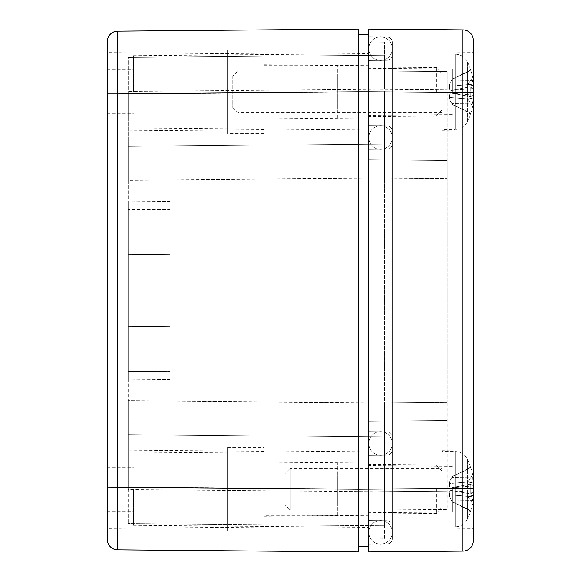 <?xml version="1.0" encoding="UTF-8"?>
<svg xmlns="http://www.w3.org/2000/svg" width="581" height="581" viewBox="0 0 581 581"><rect width="100%" height="100%" fill="white"/><g stroke="black" fill="none" stroke-linecap="round" stroke-linejoin="round"><path stroke-width="0.44" stroke-dasharray="2.9 2.18" d="M107.289 539.393L107.289 41.607M368.739 546.721L368.739 489.202L368.739 546.721L358.281 546.721L358.281 29.05L117.66 31.149L117.66 93.897L107.289 93.897M473.319 40.329L473.319 92.619L368.739 91.798L128.205 94.035L128.205 57.432L128.205 180.313L128.205 146.325L384.426 144.088L128.205 146.325L128.205 94.035L384.426 91.798L384.426 449.984L384.426 144.088L128.205 146.325L384.426 144.088L384.426 55.195L128.205 57.432L384.426 55.195L384.426 89.183L384.426 42.122L384.426 178.076L384.426 91.798L368.739 91.798L368.739 178.076L368.739 159.775L447.174 160.458L368.739 159.775L368.739 70.882L447.174 71.565L368.739 70.882L368.739 89.183L368.739 60.424L368.739 91.798L368.739 36.893L368.739 539.015L368.739 34.279L368.739 91.798L358.281 91.798L358.281 489.202L358.281 34.279L358.281 91.798L117.66 93.897L117.66 549.851L358.281 551.95L358.281 489.202L358.281 546.721M107.289 91.798L107.289 52.581L107.289 91.798M107.289 489.202L107.289 449.984L107.289 489.202M358.281 34.279L368.739 34.279M264.159 91.798L264.159 53.953L264.159 91.798M264.159 489.202L264.159 527.047L264.159 489.202M133.434 489.202L133.434 525.318L133.434 489.202M133.434 91.798L133.434 55.682L133.434 91.798M384.426 131.016L368.739 130.878L384.426 131.016M384.426 42.122L368.739 41.985L384.426 42.122M384.426 449.984L368.739 450.122L384.426 449.984L384.426 538.877L368.739 539.015L384.426 538.877L384.426 449.984L368.739 450.122L384.426 449.984M384.426 525.805L128.205 523.568L384.426 525.805L384.426 491.817L384.426 525.805M473.319 92.619L473.319 488.381L462.955 488.381L462.955 551.129L368.739 551.95L368.739 489.202L368.739 491.817L384.426 491.817L128.205 489.58L128.205 523.568L128.205 486.965L128.205 489.58L384.426 491.817L384.426 489.202L384.426 491.817L368.739 491.817L368.739 544.106L368.739 464.364L368.739 520.576L387.091 520.736A5.229 5.229 0 0 1 392.269 525.965L392.269 143.928A5.229 5.229 0 0 1 387.091 149.157L387.091 178.076L392.269 178.076L392.269 525.965A5.229 5.229 0 0 0 387.091 520.736A5.229 5.229 0 0 1 392.269 525.965M384.426 436.912L128.205 434.675L128.205 400.687L128.205 486.965L128.205 434.675L384.426 436.912L384.426 402.923L384.426 436.912L128.205 434.675L384.426 436.912L384.426 489.202L384.426 436.912M387.091 37.053L368.739 36.893L387.091 37.053L387.091 89.183L392.269 89.183L387.091 89.183L387.091 91.798L392.269 91.798L387.091 91.798L387.091 125.946L368.739 125.786L387.091 125.946L368.739 125.786L387.091 125.946L387.091 178.076L368.739 178.076L392.269 178.076L392.269 402.923L368.739 402.923L368.739 178.076L368.739 402.923L447.174 402.241L368.739 402.923L128.205 400.687L387.091 402.923L387.091 178.076L392.269 178.076L447.174 178.759L447.174 402.241L447.174 160.458L368.739 159.775L447.174 160.458L447.174 178.759L368.739 178.076L128.205 180.313L128.205 400.687L128.205 180.313L384.426 178.076L368.739 178.076L368.739 431.683L387.091 431.843A5.229 5.229 0 0 1 392.269 437.072A5.229 5.229 0 0 0 387.091 431.843A5.229 5.229 0 0 1 392.269 437.072A5.229 5.229 0 0 0 387.091 431.843L387.091 489.202L392.269 489.202L392.269 178.076L392.269 491.817L392.269 489.202L387.091 489.202L387.091 491.817L392.269 491.817L392.269 538.718L392.269 491.817L387.091 491.817L387.091 520.736L387.091 491.817L392.269 491.817L387.091 491.817L387.091 489.202L392.269 489.202L387.091 489.202L387.091 402.923L392.269 402.923L387.091 402.923L387.091 431.843L368.739 431.683L368.739 491.817L368.739 421.225L447.174 420.542L447.174 402.241L447.174 509.435L368.739 510.118L447.174 509.435L447.174 420.542L368.739 421.225L368.739 402.923L368.739 489.202L462.955 488.381L462.955 29.871L368.739 29.05L368.739 402.923L368.739 178.076L387.091 178.076L387.091 402.923L387.091 149.157A5.229 5.229 0 0 0 392.269 143.928L392.269 55.035A5.229 5.229 0 0 1 387.091 60.264L387.091 91.798L387.091 60.264A5.229 5.229 0 0 0 392.269 55.035L392.269 143.928A5.229 5.229 0 0 1 387.091 149.157A5.229 5.229 0 0 0 392.269 143.928L392.269 178.076L392.269 131.175L392.269 178.076L368.739 178.076L387.091 178.076L387.091 125.946A5.229 5.229 0 0 1 392.269 131.175L392.269 91.798L392.269 131.175A5.229 5.229 0 0 0 387.091 125.946A5.229 5.229 0 0 1 392.269 131.175A5.229 5.229 0 0 0 387.091 125.946L387.091 91.798L392.269 91.798L392.269 89.183L392.269 91.798L387.091 91.798L387.091 89.183L392.269 89.183L392.269 42.282L392.269 89.183L387.091 89.183L387.091 37.053A5.229 5.229 0 0 1 392.269 42.282A5.229 5.229 0 0 0 387.091 37.053A5.229 5.229 0 0 1 392.269 42.282M128.205 209.45L128.205 379.756L128.205 201.244L128.205 209.45L170.037 209.45L170.037 201.607L170.037 254.747L128.205 254.456L170.037 254.747L170.037 209.45L170.037 326.253L128.205 326.544L170.037 326.253L170.037 254.747L128.205 254.456L170.037 254.747L170.037 371.549L170.037 326.253L128.205 326.544L170.037 326.253L170.037 379.393L170.037 201.607L170.037 209.45L128.205 209.45M128.205 371.549L128.205 379.756L128.205 371.549L170.037 371.549L128.205 371.549M170.037 290.5L170.037 277.95L170.037 290.5M122.976 290.5L122.976 303.05L122.976 290.5M473.319 488.381L473.319 540.671M473.319 489.202L473.319 449.984L473.319 489.202M473.319 91.798L473.319 52.581L473.319 91.798M436.716 489.202L436.716 513.444L436.716 489.202M441.945 489.202L441.945 528.144L441.945 489.202M436.716 91.798L436.716 67.556L436.716 91.798M441.945 91.798L441.945 130.74L441.945 91.798M392.269 538.718A5.229 5.229 0 0 1 387.091 543.947L368.739 544.106L387.091 543.947A5.229 5.229 0 0 0 392.269 538.718A5.229 5.229 0 0 1 387.091 543.947L387.091 491.817L368.739 491.817L387.091 491.817L368.739 491.817L368.739 489.202L368.739 491.817L447.174 491.134L368.739 491.817L368.739 520.576L387.091 520.736M368.739 431.683L387.091 431.843L368.739 431.683M368.739 149.317L387.091 149.157L368.739 149.317M392.269 449.825A5.229 5.229 0 0 1 387.091 455.054L387.091 402.923L387.091 455.054A5.229 5.229 0 0 0 392.269 449.825A5.229 5.229 0 0 1 387.091 455.054A5.229 5.229 0 0 0 392.269 449.825M452.403 489.202L452.403 511.999L452.403 489.202M452.403 91.798L452.403 69.001L452.403 91.798M368.739 60.424L387.091 60.264L368.739 60.424M368.739 455.213L387.091 455.054L368.739 455.213M447.174 71.565L447.174 89.866L447.174 71.565M447.174 92.488L447.174 160.458L447.174 92.488L368.739 91.798L447.174 92.488M447.174 420.542L368.739 421.225L447.174 420.542M227.556 472.251L227.556 506.153L227.556 472.251L337.365 472.251L337.365 506.153L337.365 472.251M264.159 531.034L264.159 447.37L264.159 531.034L227.556 531.034L227.556 447.37L227.556 531.034M264.159 515.347L264.159 463.057L264.159 515.347L337.365 515.347L337.365 463.057L337.365 515.347M227.556 74.847L227.556 108.749L227.556 74.847L337.365 74.847L337.365 108.749L337.365 74.847M264.159 133.63L264.159 49.966L264.159 133.63L227.556 133.63L227.556 49.966L227.556 133.63M264.159 117.943L264.159 65.653L264.159 117.943L337.365 117.943L337.365 65.653L337.365 117.943M285.075 473.515L285.075 504.889L285.075 473.515L290.304 468.286L290.304 510.118L290.304 468.286L441.945 468.286L441.945 510.118L441.945 468.286M441.945 510.118L290.304 510.118L285.075 504.889M441.945 526.851L441.945 451.553L441.945 526.851L455.163 526.851L455.163 451.553L455.163 526.851C460.668 526.633 464.727 524.106 467.356 519.269L467.356 459.135L467.356 519.269A67.977 67.977 0 0 0 470.094 512.914L470.094 512.377A67.824 66.575 152.9 0 0 473.326 500.575A67.824 66.575 152.9 0 1 470.094 512.377L470.007 510.692L469.136 509.798L470.232 512.159L469.041 509.755L452.229 501.752L469.041 509.755L469.041 510.234L452.229 501.853M473.319 498.178A67.273 42.587 -167 0 1 471.801 502.282A67.273 50.743 -15.3 0 0 473.319 496.98M470.094 494.228A67.824 11.547 5.1 0 0 473.319 492.477A67.824 11.547 5.1 0 1 470.094 494.228L470.094 484.176L470.232 494.111L469.041 493.676L470.102 494.228M473.319 481.424A67.273 50.743 -164.7 0 0 471.801 476.122L467.712 481.983L449.73 483.581C449.186 486.878 449.868 488.28 451.764 487.793L473.319 485.934A67.824 11.547 174.9 0 0 470.094 484.176A67.824 11.547 174.9 0 1 473.326 485.934L473.602 485.68M473.355 481.569L473.653 481.54A67.273 42.587 -13 0 0 471.801 476.122A67.273 42.587 -13 0 1 473.319 480.226M470.094 466.027A67.824 66.575 27.1 0 1 473.326 477.829A67.824 66.575 27.1 0 0 470.094 466.027L470.232 466.775L470.094 466.027M473.653 481.54L473.704 480.836M473.682 480.458L473.602 479.681M473.326 485.934L452.229 487.604L452.229 490.8L452.229 487.604L470.102 484.176L451.764 487.793C449.868 488.28 449.186 486.871 449.73 483.581C449.186 482.615 449.868 480.589 451.764 477.509C449.868 480.589 449.186 482.615 449.73 483.581L471.772 481.714L459.651 482.775L467.712 481.983L471.801 476.122A67.273 50.743 -164.7 0 1 473.653 483.08L467.712 481.983L471.772 481.714L467.712 481.983L473.653 483.08M473.682 485.171L473.704 484.772M473.355 496.835L473.653 496.864A67.273 42.587 -167 0 1 471.801 502.282L467.712 496.421L473.653 495.324A67.273 50.743 -15.3 0 1 471.801 502.282L467.712 496.421L473.653 495.324L473.704 493.632M473.682 493.233L473.602 492.724M473.319 492.419L451.764 490.611C449.868 490.124 449.186 491.533 449.73 494.823C449.186 495.789 449.868 497.815 451.764 500.895L452.229 501.752L451.764 500.895C449.868 497.815 449.186 495.789 449.73 494.823C449.186 491.526 449.868 490.124 451.764 490.611L469.041 493.676L451.764 490.611L473.326 492.47M473.326 500.575L451.764 500.895L473.326 500.575L473.602 498.723M473.682 497.946L473.704 497.568M470.232 484.293L470.232 494.111L470.232 484.293M469.041 468.649L470.232 466.775L469.136 468.606L452.229 476.652L469.041 468.649L469.041 468.17L469.041 468.649M452.229 476.652L451.764 477.509L452.229 476.652M467.712 496.421L449.73 494.823L467.712 496.421M232.785 76.111L232.785 107.485L232.785 76.111L238.014 70.882L238.014 112.714L238.014 70.882L441.945 70.882L441.945 112.714L441.945 70.882M441.945 112.714L238.014 112.714L232.785 107.485M441.945 129.447L441.945 54.149L441.945 129.447L455.163 129.447L455.163 54.149L455.163 129.447C460.668 129.229 464.727 126.702 467.356 121.865L467.356 61.731L467.356 121.865A67.977 67.977 0 0 0 470.094 115.51L470.094 114.973A67.824 66.575 152.9 0 0 473.326 103.171A67.824 66.575 152.9 0 1 470.094 114.973L470.007 113.288L469.136 112.394L470.232 114.755L469.041 112.351L452.229 104.348L469.041 112.351L469.041 112.83L452.229 104.449M473.319 100.774A67.273 42.587 -167 0 1 471.801 104.878A67.273 50.743 -15.3 0 0 473.319 99.576M470.094 96.824A67.824 11.547 5.1 0 0 473.319 95.073A67.824 11.547 5.1 0 1 470.094 96.824L470.094 86.772L470.232 96.707L469.041 96.272L470.102 96.824M473.319 84.02A67.273 50.743 -164.7 0 0 471.801 78.718L467.712 84.579L449.73 86.177C449.186 89.474 449.868 90.876 451.764 90.389L473.319 88.53A67.824 11.547 174.9 0 0 470.094 86.772A67.824 11.547 174.9 0 1 473.326 88.53L473.602 88.276M473.355 84.165L473.653 84.136A67.273 42.587 -13 0 0 471.801 78.718A67.273 42.587 -13 0 1 473.319 82.822M470.094 68.623A67.824 66.575 27.1 0 1 473.326 80.425A67.824 66.575 27.1 0 0 470.094 68.623L470.232 69.371L470.094 68.623M473.653 84.136L473.704 83.432M473.682 83.054L473.602 82.277M473.326 88.53L452.229 90.2L452.229 93.396L452.229 90.2L470.102 86.772L451.764 90.389C449.868 90.876 449.186 89.467 449.73 86.177C449.186 85.211 449.868 83.185 451.764 80.105C449.868 83.185 449.186 85.211 449.73 86.177L471.772 84.31L459.651 85.371L467.712 84.579L471.801 78.718A67.273 50.743 -164.7 0 1 473.653 85.676L467.712 84.579L471.772 84.31L467.712 84.579L473.653 85.676M473.682 87.767L473.704 87.368M473.355 99.431L473.653 99.46A67.273 42.587 -167 0 1 471.801 104.878L467.712 99.017L473.653 97.92A67.273 50.743 -15.3 0 1 471.801 104.878L467.712 99.017L473.653 97.92L473.704 96.228M473.682 95.829L473.602 95.32M473.319 95.015L451.764 93.207C449.868 92.72 449.186 94.129 449.73 97.419C449.186 98.385 449.868 100.411 451.764 103.491L452.229 104.348L451.764 103.491C449.868 100.411 449.186 98.385 449.73 97.419C449.186 94.122 449.868 92.72 451.764 93.207L469.041 96.272L451.764 93.207L473.326 95.066M473.326 103.171L451.764 103.491L473.326 103.171L473.602 101.319M473.682 100.542L473.704 100.164M470.232 86.889L470.232 96.707L470.232 86.889M469.041 71.245L470.232 69.371L469.136 71.202L452.229 79.248L469.041 71.245L469.041 70.766L469.041 71.245M452.229 79.248L451.764 80.105L452.229 79.248M467.712 99.017L449.73 97.419L467.712 99.017M380.504 520.576A11.765 11.765 -0 0 0 368.739 532.341A11.765 11.765 -0 0 0 380.504 544.106A11.765 11.765 -0 0 0 392.269 532.341A11.765 11.765 -0 0 0 380.504 520.576A11.765 11.765 0 0 1 392.269 532.341A11.765 11.765 0 0 1 380.504 544.106A11.765 11.765 0 0 1 368.739 532.341A11.765 11.765 0 0 1 380.504 520.576M380.504 431.683A11.765 11.765 180 0 1 392.269 443.448A11.765 11.765 180 0 1 380.504 455.213A11.765 11.765 180 0 1 368.739 443.448A11.765 11.765 180 0 1 380.504 431.683A11.765 11.765 -0 0 0 368.739 443.448A11.765 11.765 -0 0 0 380.504 455.213A11.765 11.765 -0 0 0 392.269 443.448A11.765 11.765 -0 0 0 380.504 431.683A11.765 11.765 0 0 1 392.269 443.448A11.765 11.765 0 0 1 380.504 455.213A11.765 11.765 0 0 1 368.739 443.448A11.765 11.765 0 0 1 380.504 431.683A11.765 11.765 180 0 0 368.739 443.448A11.765 11.765 180 0 0 380.504 455.213A11.765 11.765 180 0 0 392.269 443.448A11.765 11.765 180 0 0 380.504 431.683M380.504 149.317A11.765 11.765 180 0 0 392.269 137.552A11.765 11.765 180 0 0 380.504 125.786A11.765 11.765 180 0 0 368.739 137.552A11.765 11.765 180 0 0 380.504 149.317A11.765 11.765 0 0 1 368.739 137.552A11.765 11.765 0 0 1 380.504 125.786A11.765 11.765 0 0 1 392.269 137.552A11.765 11.765 0 0 1 380.504 149.317A11.765 11.765 -0 0 0 392.269 137.552A11.765 11.765 -0 0 0 380.504 125.786A11.765 11.765 -0 0 0 368.739 137.552A11.765 11.765 -0 0 0 380.504 149.317A11.765 11.765 180 0 1 368.739 137.552A11.765 11.765 180 0 1 380.504 125.786A11.765 11.765 180 0 1 392.269 137.552A11.765 11.765 180 0 1 380.504 149.317M380.504 60.424A11.765 11.765 180 0 0 392.269 48.659A11.765 11.765 180 0 0 380.504 36.893A11.765 11.765 180 0 0 368.739 48.659A11.765 11.765 180 0 0 380.504 60.424A11.765 11.765 0 0 0 392.269 48.659A11.765 11.765 0 0 0 380.504 36.893A11.765 11.765 0 0 0 368.739 48.659A11.765 11.765 0 0 0 380.504 60.424A11.765 11.765 0 0 0 392.269 48.659A11.765 11.765 0 0 0 380.504 36.893A11.765 11.765 0 0 0 368.739 48.659A11.765 11.765 0 0 0 380.504 60.424M387.091 543.947L387.091 489.202L368.739 489.202L387.091 489.202L387.091 491.817L368.739 491.817L368.739 489.202L447.174 488.512L368.739 489.202L128.205 486.965L358.281 489.202L107.289 487.103M384.426 89.183L447.174 89.866L368.739 89.183L392.269 89.183L368.739 89.183L392.269 89.183L368.739 89.183L368.739 91.798L392.269 91.798L368.739 91.798L392.269 91.798L368.739 91.798L368.739 178.076L387.091 178.076L387.091 402.923L392.269 402.923L392.269 532.341L392.269 89.183L392.269 178.076L368.739 178.076L368.739 48.659L368.739 89.183L384.426 89.183L128.205 91.42L384.426 89.183M392.269 55.035A5.229 5.229 0 0 1 387.091 60.264M392.269 143.928A5.229 5.229 0 0 1 387.091 149.157M368.739 402.923L387.091 402.923L368.739 402.923L368.739 489.202L387.091 489.202L368.739 489.202L368.739 402.923M469.041 484.728L469.041 493.676L469.041 484.728M473.326 477.829L451.764 477.509L473.326 477.829M469.041 87.324L469.041 96.272L469.041 87.324M473.326 80.425L451.764 80.105L473.326 80.425M264.159 53.953L107.289 52.581M264.159 129.643L107.289 131.016M264.159 451.357L107.289 449.984M264.159 527.047L107.289 528.419M368.739 463.057L264.159 462.142M368.739 515.347L264.159 516.262M368.739 65.653L264.159 64.738M368.739 117.943L264.159 118.858M107.289 467.24L133.434 467.24M107.289 511.164L133.434 511.164M107.289 69.836L133.434 69.836M107.289 113.76L133.434 113.76M133.434 525.318L368.739 527.374M133.434 453.086L368.739 451.03M133.434 127.914L368.739 129.97M133.434 55.682L368.739 53.626M170.037 277.95L122.976 277.95L170.037 277.95M170.037 303.05L122.976 303.05L170.037 303.05M170.037 201.607L128.205 201.244L170.037 201.607M170.037 379.393L128.205 379.756L170.037 379.393M441.945 470.9L436.716 465.671M441.945 507.503L436.716 512.732M441.945 73.496L436.716 68.267M441.945 110.099L436.716 115.329M436.716 67.556L368.739 66.96M436.716 116.04L368.739 116.636M436.716 464.96L368.739 464.364M436.716 513.444L368.739 514.04M441.945 130.74L473.319 131.016M441.945 52.856L473.319 52.581M441.945 528.144L473.319 528.419M441.945 450.26L473.319 449.984M452.403 466.405L368.739 465.671M452.403 511.999L368.739 512.732M452.403 69.001L368.739 68.267M452.403 114.595L368.739 115.329M227.556 506.153L337.365 506.153M264.159 463.057L337.365 463.057M227.556 447.37L264.159 447.37M227.556 108.749L337.365 108.749M264.159 65.653L337.365 65.653M227.556 49.966L264.159 49.966M452.229 476.551L469.041 468.17L470.232 466.775L470.094 465.49A67.977 67.977 0 0 0 467.356 459.135C464.727 454.298 460.668 451.771 455.163 451.553L441.945 451.553M471.772 496.69L459.651 495.629L471.772 496.69M452.229 79.147L469.041 70.766L470.232 69.371L470.094 68.086A67.977 67.977 0 0 0 467.356 61.731C464.727 56.894 460.668 54.367 455.163 54.149L441.945 54.149M471.772 99.286L459.651 98.225L471.772 99.286M368.739 491.817L368.739 532.341L368.739 491.817M392.269 89.183L392.269 48.659L392.269 89.183"/><path stroke-width="0.87" d="M107.289 93.897L117.66 93.897L117.66 31.149A10.458 10.458 0 0 0 107.289 41.607A10.458 10.458 0 0 1 117.66 31.149A10.458 10.458 0 0 0 107.289 41.607L107.289 539.393A10.458 10.458 0 0 0 117.66 549.851L117.66 93.897L358.281 91.798L358.281 489.202L107.289 487.103M473.319 488.381L462.955 488.381L462.955 551.129A10.458 10.458 0 0 0 473.319 540.671L473.319 40.329A10.458 10.458 0 0 0 462.955 29.871L462.955 488.381L358.281 489.202L358.281 551.95L117.66 549.851A10.458 10.458 0 0 1 107.289 539.393M462.955 551.129A10.458 10.458 0 0 0 473.319 540.671A10.458 10.458 0 0 1 462.955 551.129L368.739 551.95L368.739 91.798L358.281 91.798L358.281 29.05L117.66 31.149A10.458 10.458 0 0 0 107.289 41.607M358.281 546.721L368.739 546.721M368.739 34.279L358.281 34.279M462.955 29.871A10.458 10.458 0 0 1 473.319 40.329A10.458 10.458 0 0 0 462.955 29.871L368.739 29.05L368.739 91.798L473.319 92.619M473.704 497.568L473.326 500.575M473.355 496.835L473.653 496.864A67.273 42.587 -167 0 1 473.319 498.178M473.319 496.98A67.273 50.743 -15.3 0 0 473.653 495.324L473.319 492.419M473.319 485.985L473.326 485.934A67.824 11.547 174.9 0 0 473.319 485.927L473.653 483.08A67.273 50.743 -164.7 0 0 473.319 481.424M473.319 480.226A67.273 42.587 -13 0 1 473.653 481.54L473.355 481.569M473.602 479.681L473.653 481.54M473.704 480.836L473.682 480.458M473.602 485.68L473.682 485.171M473.704 484.772L473.66 483.109M473.704 493.632L473.682 493.233M473.602 498.723L473.682 497.946M473.704 100.164L473.326 103.171M473.355 99.431L473.653 99.46A67.273 42.587 -167 0 1 473.319 100.774M473.319 99.576A67.273 50.743 -15.3 0 0 473.653 97.92L473.319 95.015M473.319 88.581L473.326 88.53A67.824 11.547 174.9 0 0 473.319 88.523L473.653 85.676A67.273 50.743 -164.7 0 0 473.319 84.02M473.319 82.822A67.273 42.587 -13 0 1 473.653 84.136L473.355 84.165M473.602 82.277L473.653 84.136M473.704 83.432L473.682 83.054M473.602 88.276L473.682 87.767M473.704 87.368L473.66 85.705M473.704 96.228L473.682 95.829M473.602 101.319L473.682 100.542"/></g></svg>

